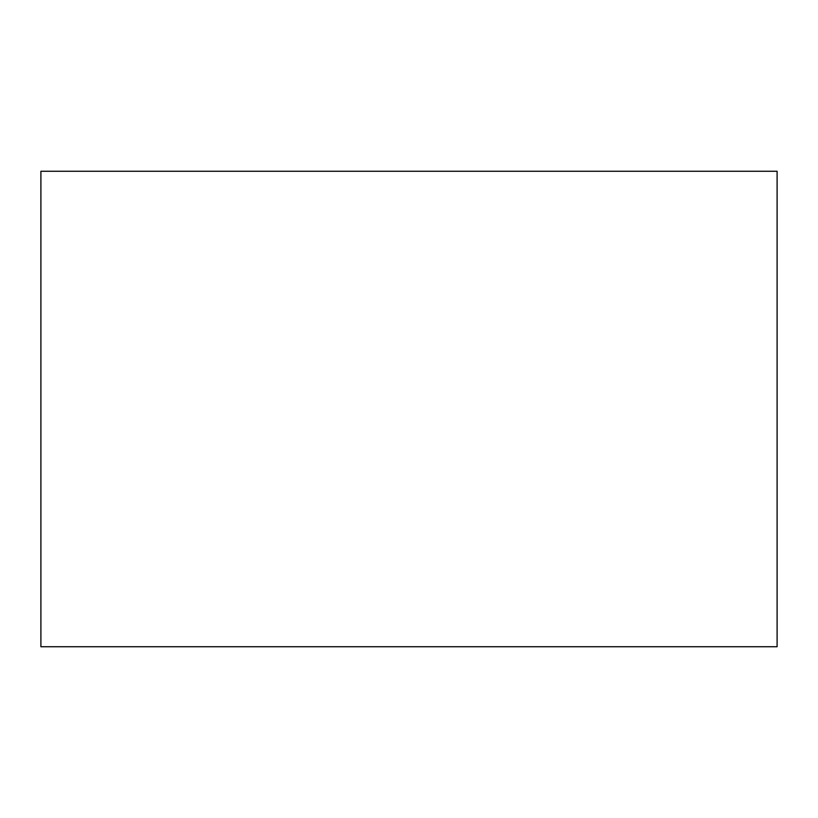 <?xml version="1.0" encoding="UTF-8"?>
<svg xmlns="http://www.w3.org/2000/svg" width="818" height="818" viewBox="0 0 818 818"><rect width="100%" height="100%" fill="white"/><g stroke="black" fill="none" stroke-linecap="round" stroke-linejoin="round"><path stroke-width="1.23" d="M777.1 646.731L40.9 646.731L777.1 646.731L777.1 171.269L40.9 171.269L777.1 171.269L777.1 646.731M40.9 171.269L40.9 646.731L40.9 171.269"/></g></svg>
